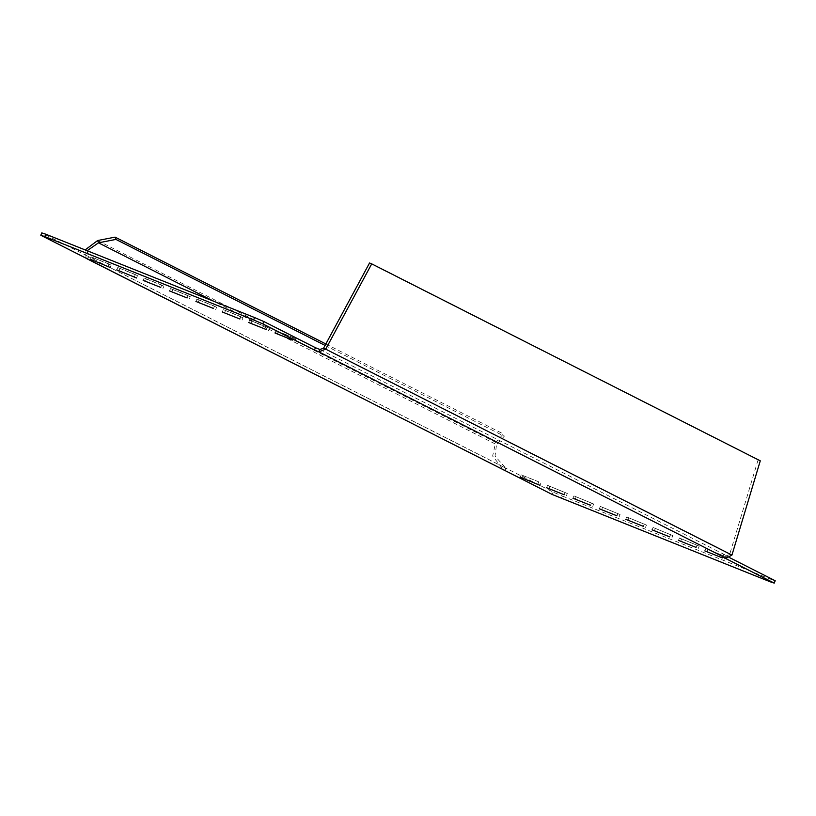 <?xml version="1.0" encoding="UTF-8"?>
<svg xmlns="http://www.w3.org/2000/svg" width="816" height="816" viewBox="0 0 816 816"><rect width="100%" height="100%" fill="white"/><g stroke="black" fill="none" stroke-linecap="round" stroke-linejoin="round"><path stroke-width="0.61" stroke-dasharray="4.08 3.06" d="M538.774 481.848L521.189 474.83L538.774 481.848L537.795 484.214M521.189 474.83L520.21 477.197M726.097 558.287L727.076 555.92L723.537 554.554L722.558 556.92M87.118 250.716L88.403 256.571L41.779 232.897M561.408 498.433L562.387 496.067L553.197 492.119L506.308 468.353L505.696 468.088L504.716 470.455M562.387 496.067L771.212 579.431L770.233 581.798M775.2 580.747L771.212 579.431M729.902 557.787L723.537 554.554M725.587 556.665L705.83 548.546L725.587 556.665L724.608 559.021M699.21 546.128L679.453 538.009L699.21 546.128L698.231 548.495M672.833 535.602L653.075 527.483L672.833 535.602L671.854 537.968M646.456 525.076L626.698 516.956L646.456 525.076L645.476 527.432M620.078 514.539L600.321 506.42L620.078 514.539L619.099 516.905M593.701 504.013L573.944 495.893L593.701 504.013L592.722 506.379M567.324 493.486L547.567 485.367L567.324 493.486L566.345 495.842M135.354 274.523L117.769 267.505L137.527 275.624L135.354 274.523L134.375 276.889M108.977 263.996L91.392 256.979L111.149 265.098L108.977 263.996L107.998 266.363M161.731 285.059L144.146 278.032L163.904 286.161L161.731 285.059L160.752 287.416M188.108 295.586L170.524 288.568L190.281 296.687L188.108 295.586L187.129 297.952M214.486 306.112L196.901 299.095L216.658 307.214L214.486 306.112L213.506 308.479M240.863 316.649L223.278 309.621L243.035 317.75L240.863 316.649L239.884 319.005M267.24 327.175L249.655 320.158L269.413 328.277L267.24 327.175L266.261 329.542M293.617 337.702L276.032 330.684L295.79 338.803L293.617 337.702L292.638 340.068M319.821 349.493L727.076 555.92L729.739 554.186L731.942 555.064M369.536 262.997L760.277 460.826M758.074 459.949L729.739 554.186L323.513 348.269M553.197 492.119L552.218 494.486M506.308 468.353L505.328 470.72M325.839 343.954L503.401 433.959L495.679 442.313L492.629 456.062L503.482 469.873M97.614 240.547L495.679 442.313L496.536 444.608L504.268 436.254L503.401 433.959M87.434 258.896L88.403 256.571L505.696 468.088L495.026 456.073L496.536 444.608L213.751 301.267M86.159 258.244L85.139 249.92M325.054 345.413L504.268 436.254M88.669 256.663L87.689 259.019M276.032 330.684L275.053 333.05M278.205 331.786L277.307 333.948M295.79 338.803L294.811 341.17M249.655 320.158L248.676 322.514M251.828 321.259L250.93 323.422M269.413 328.277L268.433 330.633M223.278 309.621L222.299 311.987M225.451 310.723L224.553 312.885M243.035 317.75L242.056 320.107M196.901 299.095L195.922 301.461M199.073 300.196L198.176 302.359M216.658 307.214L215.679 309.58M170.524 288.568L169.544 290.924M172.696 289.67L171.799 291.832M190.281 296.687L189.302 299.044M144.146 278.032L143.167 280.398M146.319 279.133L145.421 281.296M163.904 286.161L162.925 288.517M93.565 258.08L92.667 260.243M91.392 256.979L90.413 259.335M111.149 265.098L110.17 267.454M119.942 268.607L119.044 270.769M117.769 267.505L116.79 269.872M137.527 275.624L136.547 277.991M540.947 482.95L539.968 485.316M523.362 475.932L522.464 478.094M565.151 492.385L564.172 494.741M547.567 485.367L546.587 487.723M549.739 486.458L548.842 488.621M591.529 502.911L590.549 505.277M573.944 495.893L572.965 498.25M576.116 496.995L575.219 499.157M617.906 513.437L616.927 515.804M600.321 506.42L599.342 508.786M602.494 507.521L601.596 509.684M644.283 523.974L643.304 526.33M626.698 516.956L625.719 519.313M628.871 518.048L627.973 520.21M670.66 534.5L669.681 536.867M653.075 527.483L652.096 529.839M655.248 528.584L654.35 530.747M697.037 545.027L696.058 547.393M679.453 538.009L678.473 540.376M681.625 539.111L680.728 541.273M723.415 555.563L722.435 557.92M705.83 548.546L704.851 550.902M708.002 549.637L707.105 551.8M504.645 467.599L88.026 256.418"/><path stroke-width="1.22" d="M520.21 477.197L539.968 485.316L520.21 477.197M315.445 347.708L319.821 349.493L318.842 351.859L314.466 350.064L315.445 347.708L263.782 321.514L254.592 317.567L253.613 319.933L44.788 236.569L40.8 235.253L86.159 258.244M40.8 235.253L41.779 232.897L45.767 234.202L254.592 317.567M86.863 258.703L552.218 494.486L770.233 581.798L774.221 583.103L775.2 580.747L729.902 557.787M774.221 583.103L722.558 556.92L726.097 558.287L731.942 555.064L760.277 460.826L371.729 263.874L325.706 349.146L318.842 351.859L726.097 558.287M731.942 555.064L325.706 349.146L323.513 348.269L319.821 349.493M314.466 350.064L262.803 323.881L253.613 319.933M292.638 340.068L275.053 333.05L292.638 340.068M266.261 329.542L248.676 322.514L266.261 329.542M239.884 319.005L222.299 311.987L239.884 319.005M213.506 308.479L195.922 301.461L213.506 308.479M187.129 297.952L169.544 290.924L187.129 297.952M160.752 287.416L143.167 280.398L160.752 287.416M90.413 259.335L110.17 267.454L90.413 259.335M116.79 269.872L136.547 277.991L116.79 269.872M564.172 494.741L546.587 487.723L564.172 494.741M590.549 505.277L572.965 498.25L590.549 505.277M616.927 515.804L599.342 508.786L616.927 515.804M643.304 526.33L625.719 519.313L643.304 526.33M669.681 536.867L652.096 529.839L669.681 536.867M696.058 547.393L678.473 540.376L696.058 547.393M722.435 557.92L704.851 550.902L722.435 557.92M85.139 249.92L97.614 240.547L115.076 237.13L115.943 239.414L98.481 242.831L87.118 250.716M504.716 470.455L87.434 258.896M213.751 301.267L98.481 242.831L97.614 240.547M115.076 237.13L325.839 343.954M115.943 239.414L325.054 345.413M44.788 236.569L45.767 234.202M262.803 323.881L263.782 321.514M323.513 348.269L369.536 262.997L371.729 263.874"/></g></svg>
